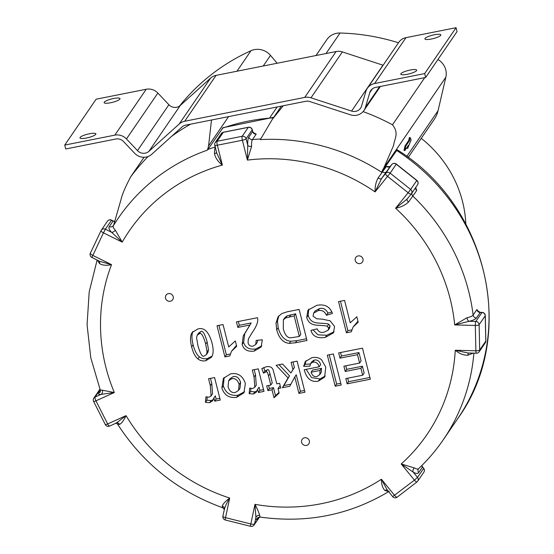 <?xml version="1.0" encoding="UTF-8"?>
<svg xmlns="http://www.w3.org/2000/svg" width="554" height="554" viewBox="0 0 554 554"><rect width="100%" height="100%" fill="white"/><g stroke="black" fill="none" stroke-linecap="round" stroke-linejoin="round"><path stroke-width="0.83" d="M179.219 123.985L148.901 151.339L180.292 105.454L210.61 78.1L179.219 123.985A12.299 11.676 34.4 0 1 184.69 121.257L304.721 97.414A12.299 11.676 34.4 0 1 310.981 97.809L351.575 111.077A8.199 7.784 -145.6 0 0 360.55 108.203A8.199 7.784 -145.6 0 0 361.547 106.112L365.889 91.375A12.299 11.676 34.4 0 1 367.378 88.238A12.299 11.676 34.4 0 1 374.58 83.536L424.676 73.585L425.652 77.47L375.564 87.421A8.199 7.784 -145.6 0 0 370.758 90.551A8.199 7.784 -145.6 0 0 369.767 92.643L365.425 107.379A12.299 11.676 34.4 0 1 363.936 110.516A12.299 11.676 34.4 0 1 350.467 114.823L309.873 101.562A8.199 7.784 -145.6 0 0 305.704 101.299L185.673 125.142A8.199 7.784 -145.6 0 0 182.024 126.956L151.706 154.31A12.299 11.676 34.4 0 1 134.594 153.229L123.57 141.554A8.199 7.784 -145.6 0 0 115.814 139.019L65.718 148.971L64.735 145.086L96.126 99.201L146.221 89.249L114.83 135.134A12.299 11.676 34.4 0 1 126.464 138.943L157.862 93.058A12.299 11.676 -145.6 0 0 146.221 89.249M157.862 93.058L168.887 104.734L137.489 150.619A8.199 7.784 -145.6 0 0 148.901 151.339M180.292 105.454A8.199 7.784 34.4 0 1 168.887 104.734M184.69 121.257L216.081 75.372A12.299 11.676 -145.6 0 0 210.61 78.1M216.081 75.372L336.112 51.529L304.721 97.414M383.119 65.234A8.199 7.784 34.4 0 1 382.966 65.192L342.379 51.924A12.299 11.676 -145.6 0 0 336.112 51.529M425.652 77.47L457.05 31.585L456.067 27.7L405.971 37.651A12.299 11.676 -145.6 0 0 398.769 42.353L367.378 88.238M114.83 135.134L64.735 145.086M119.886 99.076A8.199 1.752 165.8 0 1 111.541 102.552A8.199 1.752 165.8 0 1 104.11 102.635A8.199 1.752 165.8 0 1 111.631 98.931A8.199 1.752 165.8 0 1 120.003 98.619A8.199 1.752 165.8 0 1 119.886 99.076M95.759 134.338A8.199 1.752 165.8 0 1 87.414 137.814A8.199 1.752 165.8 0 1 79.984 137.904A8.199 1.752 165.8 0 1 87.504 134.193A8.199 1.752 165.8 0 1 95.877 133.881A8.199 1.752 165.8 0 1 95.759 134.338M440.693 35.345A8.199 1.752 165.8 0 1 432.355 38.822A8.199 1.752 165.8 0 1 424.925 38.905A8.199 1.752 165.8 0 1 432.439 35.2A8.199 1.752 165.8 0 1 440.818 34.888A8.199 1.752 165.8 0 1 440.693 35.345M416.566 70.607A8.199 1.752 165.8 0 1 408.229 74.084A8.199 1.752 165.8 0 1 400.798 74.174A8.199 1.752 165.8 0 1 408.312 70.462A8.199 1.752 165.8 0 1 416.691 70.15A8.199 1.752 165.8 0 1 416.566 70.607M137.489 150.619L126.464 138.943M424.676 73.585L456.067 27.7M224.418 508.994A3.276 2.957 0.1 0 0 222.251 506.079L222.687 507.755L224.453 509.541M259.244 517.055L254.556 523.904A3.276 0.956 -168 0 1 250.817 523.966L225.526 517.671A3.276 0.956 -168 0 1 222.902 516.141A3.276 3.276 0 0 0 225.319 520.005A3.276 0.374 -76 0 1 225.526 517.671L229.688 498.053C226.939 502.499 225.139 506.363 224.301 509.652L222.902 516.141A3.276 0.956 -168 0 1 222.95 516.037M115.925 422.993L117.552 424.142L119.553 424.419C121.658 423.339 123.819 420.417 126.049 415.645A180.341 171.221 34.4 0 0 229.688 498.053C225.471 501.245 222.992 503.918 222.251 506.079M257.693 517.761L260.055 517.062L259.701 515.407A3.276 2.957 0.1 0 0 255.913 517.519C255.927 519.631 256.363 520.067 257.236 518.835L258.233 517.374M259.701 515.407C259.043 512.9 257.465 509.216 254.972 504.348L255.913 517.519L254.556 523.904A3.276 3.116 -145.6 0 1 254.106 524.97L259.535 517.034M387.156 489.902L381.401 479.231C381.471 484.577 382.662 488.344 384.975 490.519L388.513 491.557M396.429 150.307A196.739 186.788 34.4 0 1 457.798 418.533C517.914 335.634 488.157 205.527 397.156 149.788L381.512 172.183L383.929 167.724L393.603 145.432C394.275 139.012 399.434 133.452 392.474 124.809L424.738 77.65M389.677 166.636L386.387 166.491L378.105 177.903A3.276 1.627 -142.3 0 0 381.54 178.561L390.653 165.916L389.393 166.83M407.155 199.018A3.276 1.627 -142.3 0 0 408.506 202.078L416.677 190.569L415.77 187.487M478.337 311.493L476.897 309.541L473.123 315.067C472.333 316.14 470.304 317.02 467.043 317.712A3.276 1.925 -102.5 0 0 469.113 321.272C473.019 320.385 475.45 319.291 476.392 318.003L480.353 312.373L478.088 311.154L478.303 311.854M397.26 497.083A3.276 0.983 -127.6 0 1 397.19 497.153A3.276 0.983 -127.6 0 1 394.614 495.401L381.401 479.231A180.341 171.221 34.4 0 1 254.972 504.348L250.817 523.966A3.276 0.374 104 0 0 250.602 526.3A3.276 3.276 0 0 0 254.106 524.97M170.452 293.745A4.03 3.83 34.4 0 1 172.696 299.707A4.03 3.83 34.4 0 1 167.204 300.593A4.03 3.83 34.4 0 1 170.452 293.745M361.866 262.665A4.03 3.83 34.4 0 1 355.779 257.465A4.03 3.83 34.4 0 1 361.27 256.585A4.03 3.83 34.4 0 1 361.866 262.665M301.639 442.383A4.03 3.83 34.4 0 1 307.65 438.456A4.03 3.83 34.4 0 1 304.839 445.423A4.03 3.83 34.4 0 1 301.639 442.383M278.177 316.618L281.792 313.571L287.228 311.791L299.132 309.43L306.992 340.481L295.421 342.781L289.313 343.369C283.198 342.788 279.008 338.279 276.723 329.865L276.003 323.072L278.08 316.763M328.12 330.219L328.633 328.079L327.227 326.368C325.87 325.246 316.209 325.655 313.481 324.589C310.06 323.695 307.809 321.306 306.722 317.414L307.948 310.15L316.819 305.344C324.692 303.855 329.9 306.556 332.448 313.446L326.445 315.261C324.692 311.369 321.916 309.831 318.114 310.656L313.647 313.1L313.045 316.161L316.791 318.799L322.186 319.139L330.101 320.801L334.561 326.451L333.466 332.864L325.33 337.386C317.421 338.667 312.629 336.326 310.953 330.371L317.2 328.834C318.391 331.846 320.683 332.961 324.09 332.185L328.12 330.219L329.775 327.836M346.43 332.767L338.542 301.598L344.56 300.406L350.232 322.816L356.845 316.777L358.209 322.179L353.092 327.047L351.298 331.804L346.43 332.767L347.884 330.648L351.693 329.886M210.319 385.681L208.56 378.742L214.578 377.551L220.27 400.057L214.689 401.165L213.879 397.973L212.556 400.867L209.661 402.689L205.437 402.336L205.963 396.789L209.024 397.197L211.095 395.944L210.319 385.681L211.773 383.555L212.549 393.818L211.095 395.944M312.906 362.171L310.607 363.569L309.908 366.146L303.668 366.339L305.247 361.637L311.854 357.704C315.794 356.921 319.042 357.621 321.576 359.795L325.78 367.094L324.616 377.142L318.398 381.09C311.369 382.558 306.639 378.784 304.208 369.76L319.236 366.776C318.017 363.209 315.905 361.672 312.906 362.171L314.36 360.045C317.359 359.546 319.464 361.083 320.69 364.65L319.236 366.776M327.345 355.149L333.356 353.958L341.209 385.009L335.198 386.2L327.345 355.149M338.674 352.898L362.482 348.168L370.342 379.22L347.129 383.832L345.8 378.576L362.69 375.224L360.945 368.334L345.225 371.457L343.896 366.201L359.615 363.078L357.489 354.678L340.004 358.154L338.674 352.898M291.106 362.351L297.117 361.153L304.977 392.204L298.959 393.402L294.79 376.928L289.784 386.249L282.395 387.717L288.059 377.939L276.148 365.321L282.609 364.033L290.892 373.001L292.928 369.546L291.106 362.351M272.014 389.781L267.907 390.598L266.709 385.861L270.816 385.044L268.524 375.979C267.721 372.35 266.806 371.041 265.775 372.053L263.482 373.105L261.813 368.59L266.336 366.748C269.805 366.146 272.056 367.191 273.094 369.878L276.827 383.853L279.569 383.306L280.767 388.042L278.025 388.583L279.161 393.056L274.029 397.758L272.014 389.781L273.468 387.655L275.483 395.632L278.994 392.419M254.044 376.99L252.292 370.058L258.303 368.86L263.995 391.373L258.413 392.481L257.61 389.289L256.287 392.184L253.386 394.005L249.168 393.645L249.688 388.098L252.749 388.513L254.819 387.253L254.044 376.99L255.498 374.871L256.273 385.134L254.819 387.253M230.575 373.846C237.874 372.544 242.804 375.792 245.367 383.59L243.919 392.821L236.572 397.343C229.093 398.284 224.19 395.161 221.877 387.98L223.366 378.403L230.575 373.846M249.75 325.053L237.846 327.421L236.44 321.881L257.458 317.705C258.545 321.112 256.737 326.154 252.042 332.829L248.365 338.903L248.047 342.794C248.808 345.474 250.512 346.582 253.143 346.105L255.733 344.54L256.163 340.412L262.298 339.81L261.142 347.019L254.251 351.084C247.756 351.935 243.718 349.712 242.146 344.415L243.282 335.835L251.204 322.934L247.029 329.921M224.91 356.908L217.023 325.738L223.033 324.547L228.705 346.956L235.325 340.925L236.69 346.319L231.572 351.188L229.778 355.945L224.91 356.908L226.364 354.789L230.173 354.027M212.113 356.125L211.455 357.268L205.825 360.702C202.792 361.305 200.146 360.702 197.903 358.895C195.223 356.762 193.138 352.746 191.649 346.859C190.167 340.994 190.126 336.569 191.525 333.591L192.176 332.442L197.806 329.007C204.08 327.068 208.81 331.694 211.995 342.898C213.47 348.736 213.512 353.14 212.113 356.125L207.279 358.576C204.246 359.179 201.601 358.576 199.357 356.769C196.677 354.636 194.593 350.627 193.104 344.74C191.622 338.868 191.58 334.443 192.979 331.465L192.986 331.451M109.692 425.978A3.276 0.893 -114.3 0 1 109.581 426.081L116.472 422.972L126.049 415.645L107.649 423.942L95.946 400.826A3.276 0.893 -114.3 0 1 95.066 397.086L101.057 394.386A3.276 2.909 81 0 0 102.22 390.189L100.246 389.954L100.212 391.941A3.276 3.116 -145.6 0 1 98.965 392.98C98.134 394.247 98.834 394.718 101.057 394.386L114.346 392.53L102.22 390.189M119.553 424.419A3.276 2.909 81 0 0 116.631 422.931A3.276 2.909 81 0 0 116.617 422.931L116.465 422.972M107.649 423.942A3.276 0.512 153.2 0 1 105.302 424.572L105.302 424.572A3.276 3.276 0 0 0 109.581 426.081A3.276 0.893 -114.3 0 1 107.649 423.942M114.664 221.261L113.071 221.06A3.276 3.116 -145.6 0 0 114.623 221.413M97.414 260.2L99.436 263.475C102.227 265.359 106.264 265.747 111.534 264.653L92.753 255.38A3.276 1.018 -154.6 0 1 90.371 253.123A3.276 3.276 0 0 0 91.881 257.471L103.446 232.853L122.233 242.133L111.479 232.209L105.364 229.19A3.276 3.116 -145.6 0 0 101.091 230.554A3.276 1.018 25.4 0 0 101.07 230.596A3.276 1.018 25.4 0 0 103.446 232.853L105.364 229.19L111.583 220.146A3.276 3.276 0 0 0 107.428 221.233A3.276 3.116 34.4 0 1 111.472 220.27L113.071 221.06L109.297 226.586C108.466 227.909 109.193 229.778 111.479 232.209A3.276 2.417 136.3 0 0 115.28 230.111C113.355 228.13 112.732 226.593 113.425 225.485L113.341 225.61A3.276 3.116 -145.6 0 0 113.341 225.61A3.276 3.116 -145.6 0 0 113.362 225.582M215.506 146.935C214.779 148.063 214.446 150.342 214.502 153.763C215.388 157.911 218.013 161.678 222.369 165.078A180.341 171.221 34.4 0 0 122.233 242.133L115.28 230.111M99.436 263.475A3.276 2.417 136.3 0 0 99.332 261.149M100.135 389.677L95.066 397.086A3.276 3.116 -145.6 0 0 93.827 398.125A3.276 3.276 0 0 0 93.605 401.456A3.276 0.512 -26.8 0 0 95.946 400.826L114.346 392.53A180.341 171.221 34.4 0 1 111.534 264.653L99.872 261.412L91.881 257.471M107.428 221.233L101.32 230.152A3.276 3.276 0 0 0 101.07 230.596L90.371 253.123A3.276 1.018 -154.6 0 1 90.392 253.081L101.05 230.644M253.49 133.071L254.141 133.147L252.624 131.547A3.276 3.116 -145.6 0 0 256.225 134.075L253.732 132.925M214.744 145.169L216.746 153.091L222.369 165.078L217.341 145.217A3.276 0.755 -101.2 0 1 217.133 141.263A3.276 3.116 -145.6 0 0 215.215 142.517A3.276 3.276 0 0 0 214.744 145.169A3.276 0.699 -14.2 0 0 217.341 145.217L242.382 140.245L247.403 160.106L247.728 145.238L246.094 138.77A3.276 3.116 -145.6 0 0 242.174 136.291A3.276 0.755 78.8 0 0 242.382 140.245A3.276 0.699 -14.2 0 0 246.094 138.77L252.195 129.851A3.276 0.699 -14.2 0 0 252.243 129.671A3.276 3.276 0 0 0 248.427 127.254A3.276 0.755 78.8 0 0 248.282 127.365A3.276 3.116 34.4 0 1 252.195 129.851L252.624 131.547L248.843 137.067C247.977 138.424 247.603 141.145 247.728 145.238A3.276 1.849 178 0 0 251.592 146.394C251.44 142.994 251.724 140.73 252.451 139.594L256.225 134.075M378.105 177.903C375.924 181.906 374.919 186.573 375.079 191.899A180.341 171.221 34.4 0 0 247.403 160.106L251.592 146.394M214.502 153.763A3.276 1.849 178 0 0 216.538 152.274M273.711 117.303L222.999 127.683L207.459 150.106L208.56 145.903L211.503 120.01M221.323 133.597A3.276 3.116 34.4 0 1 223.241 132.344A3.276 0.755 -101.2 0 1 223.387 132.233A3.276 3.276 0 0 0 221.323 133.597L215.215 142.517M386.387 166.491A3.276 3.116 -145.6 0 0 390.653 165.916L391.72 164.593A3.276 3.116 34.4 0 1 396.242 164.213L396.325 164.067A3.276 3.276 0 0 0 391.733 164.573L391.733 164.573A3.276 1.025 38.9 0 0 391.72 164.593L385.612 173.52A3.276 1.025 38.9 0 0 387.599 176.407L408.125 192.73L395.611 208.221L407.093 199.094L411.255 193.942A3.276 1.025 38.9 0 0 411.276 193.921A3.276 3.116 -145.6 0 0 410.666 189.454L408.125 192.73A3.276 1.025 38.9 0 0 411.255 193.942A3.276 3.276 0 0 0 411.414 193.734L417.515 184.807A3.276 3.276 0 0 0 416.85 180.389L416.767 180.535A3.276 3.116 34.4 0 1 417.515 184.807M467.043 317.712L454.682 324.921A180.341 171.221 34.4 0 0 395.611 208.221C400.888 207.217 405.189 205.174 408.506 202.078M375.079 191.899L381.54 178.561L385.612 173.52A3.276 3.116 -145.6 0 1 390.141 173.139L396.242 164.213L416.767 180.535L410.666 189.454L390.141 173.139L375.079 191.899M468.843 353.023A3.276 1.925 -102.5 0 0 467.874 355.225L473.234 353.133M468.068 353.002L455.243 350.246C459.536 353.729 463.74 355.384 467.874 355.225M476.897 309.541A3.276 3.116 -145.6 0 0 480.173 312.477L481.932 312.525L475.831 321.445A3.276 3.116 -145.6 0 1 479.127 324.699L485.228 315.773A3.276 0.852 -1.3 0 0 485.283 315.621A3.276 3.276 0 0 0 482.091 312.414L482.091 312.414A3.276 0.582 91.5 0 0 481.932 312.525A3.276 3.116 34.4 0 1 485.228 315.773L485.789 341.105A3.276 3.116 34.4 0 1 485.269 342.871A3.276 3.276 0 0 0 485.837 340.945L485.837 340.945A3.276 0.852 178.7 0 1 485.789 341.105L479.681 350.024A3.276 0.852 178.7 0 1 475.872 350.793A3.276 0.582 91.5 0 0 476.371 353.217A3.276 3.276 0 0 0 479.162 351.79A3.276 3.116 -145.6 0 0 479.681 350.024L479.127 324.699A3.276 0.852 -1.3 0 1 475.318 325.461L454.682 324.921L469.113 321.272L475.831 321.445A3.276 0.582 91.5 0 0 475.318 325.461L475.872 350.793L455.243 350.246A180.341 171.221 34.4 0 1 401.228 463.975L413.208 472.126C415.943 473.691 417.778 473.85 418.699 472.604L422.557 466.939L421.885 465.492M387.378 490.165A3.276 2.521 -59.7 0 0 384.975 490.519M418.699 472.604A3.276 3.116 -145.6 0 1 418.478 468.85A3.276 3.116 -145.6 0 1 418.485 468.836L418.665 468.622C427.896 459.868 436.095 450.25 443.269 439.772A196.739 186.788 -145.6 0 0 473.885 353.154M418.879 468.372C418.111 469.404 416.601 469.259 414.35 467.915A3.276 2.521 -59.7 0 0 413.208 472.126L417.501 477.382L414.44 480.145A3.276 0.983 52.4 0 0 417.024 481.89L417.024 481.89A3.276 0.983 52.4 0 0 417.093 481.821A3.276 3.116 -145.6 0 0 417.501 477.382L423.609 468.462A3.276 3.116 34.4 0 1 423.838 472.223A3.276 3.276 0 0 0 423.671 468.296L422.48 467.084A3.276 3.116 -145.6 0 1 421.788 465.595M414.35 467.915L401.228 463.975L414.44 480.145L392.654 496.626A3.276 3.276 0 0 0 397.19 497.153L417.024 481.89A3.276 3.276 0 0 0 417.73 481.142L423.838 472.223M295.594 313.813L287.111 315.822L284.832 317.664L283.378 319.783L283.309 328.875C285.005 335.232 287.63 338.196 291.203 337.774L299.34 336.479L300.794 334.36L295.594 313.813L294.146 315.939L285.656 317.948L287.111 315.822M285.656 317.948L283.378 319.783M299.34 336.479L294.146 315.939M278.856 315.801L277.457 320.946L278.177 327.739C280.456 336.16 284.652 340.662 290.76 341.25L296.875 340.655L306.549 338.729M308.758 309.139L308.169 315.295C309.264 319.18 311.514 321.569 314.935 322.463C317.657 323.529 327.324 323.12 328.681 324.242L330.087 325.953L329.575 328.093M327.227 326.368L328.681 324.242M312.996 329.865L318.01 334.831L326.784 335.26L334.09 331.749M313.647 313.1L315.094 310.981L319.568 308.53C323.37 307.705 326.147 309.243 327.899 313.142L331.811 311.957M326.445 315.261L327.899 313.142M340.44 301.224L347.884 330.648M353.092 327.047L357.967 321.223M210.458 378.368L211.773 383.555M207.182 397.149L206.891 400.21L211.116 400.563L213.262 399.572M205.437 402.336L206.891 400.21M213.879 397.973L215.333 395.847L216.143 399.046L219.827 398.312M214.689 401.165L216.143 399.046M321.23 372.426L319.547 374.913L321.23 372.426L321.514 368.32L312.546 370.1L311.092 372.226C312.283 375.64 314.215 377.108 316.888 376.616L319.776 374.552L320.06 370.439L321.514 368.32M320.06 370.439L311.092 372.226M310.607 363.569L312.061 361.443L314.36 360.045M306.12 369.38L311.535 377.579L319.852 378.964L325.281 376.021M303.668 366.339L305.115 364.213L310.337 364.054M306.057 360.633L305.115 364.213M329.235 354.775L336.652 384.074L340.765 383.257M335.198 386.2L336.652 384.074M340.572 352.524L341.458 356.028L358.944 352.552L361.07 360.959L359.615 363.078M340.004 358.154L341.458 356.028M357.489 354.678L358.944 352.552M345.793 365.827L346.679 369.331L362.399 366.208L364.144 373.098L362.69 375.224M345.225 371.457L346.679 369.331M360.945 368.334L362.399 366.208M347.69 378.202L348.584 381.706L369.899 377.475M347.129 383.832L348.584 381.706M292.997 361.97L294.382 367.42L290.892 373.001M292.928 369.546L294.382 367.42M279.057 364.74L289.513 375.82L283.842 385.591L290.892 384.192M288.059 377.939L289.513 375.82M282.395 387.717L283.842 385.591M294.79 376.928L296.245 374.802L300.413 391.276L304.534 390.459M298.959 393.402L300.413 391.276M267.907 390.598L269.362 388.472L273.468 387.655M274.029 397.758L275.483 395.632M278.025 388.583L279.479 386.463L280.324 386.29M263.676 367.558L264.937 370.979L267.229 369.927C268.261 368.916 269.175 370.224 269.978 373.86L272.27 382.925L270.816 385.044M263.482 373.105L264.937 370.979M268.607 385.487L269.362 388.472M254.189 369.684L255.498 374.871M250.907 388.458L250.616 391.526L254.84 391.879L256.994 390.889M249.168 393.645L250.616 391.526M257.61 389.289L259.064 387.163L259.868 390.355L263.559 389.621M258.413 392.481L259.868 390.355M238.532 390.418L239.986 388.292L240.588 382.378C239.162 377.89 236.724 375.951 233.282 376.575L230.083 378.631L228.636 380.757L228.047 386.734C229.453 391.172 231.877 393.098 235.318 392.495L238.532 390.418L239.134 384.504C237.708 380.016 235.27 378.077 231.828 378.694L228.636 380.757M224.148 377.399L223.331 385.861C225.644 393.035 230.547 396.158 238.026 395.217L244.577 391.706M237.846 327.421L239.3 325.295L251.204 322.934M246.675 330.44L244.736 333.709L243.601 342.289C245.173 347.587 249.21 349.809 255.706 348.958L261.765 345.904M257.797 340.253L257.188 342.414L255.733 344.54M238.338 321.507L239.3 325.295M218.92 325.364L226.364 354.789M231.572 351.188L236.447 345.364M206.434 354.567L207.888 352.441L208.498 349.83L207.154 341.95C204.675 333.252 202.459 329.879 200.513 331.832L198.657 333.023L197.203 335.149L196.587 337.753L197.923 345.613C200.409 354.318 202.626 357.697 204.578 355.758L206.434 354.567L207.044 351.956L205.7 344.069C203.221 335.378 201.012 332.005 199.059 333.958L197.203 335.149M407.702 148.361L408.416 145.307L404.78 150.612L405.847 146.034L409.482 140.73L410.189 137.676L411.13 139.83L407.702 148.361L406.913 148.147L407.148 147.163M405.847 146.034L405.064 145.827L403.998 150.404L404.78 150.612M405.064 145.827L408.693 140.515L409.482 140.73M408.693 140.515L409.406 137.468L410.189 137.676M207.459 150.106A196.615 186.67 34.4 0 0 113.577 225.409L121.001 199.585C122.226 194.26 125.46 186.67 130.702 176.816A209.855 199.239 34.4 0 1 148.16 156.477M171.657 136.312A209.855 199.239 34.4 0 1 190.611 124.158M130.349 177.308L144.061 157.267L130.37 177.28M363.085 111.603A209.855 199.239 34.4 0 1 392.474 124.809M283.281 105.752L272.284 119.387L260.325 139.601A196.615 186.67 34.4 0 1 381.512 172.183M437.937 59.513A16.391 15.567 34.4 0 1 445.859 77.207L438.048 110.731L406.781 156.429M277.159 63.239L270.49 55.386A16.391 15.567 -145.6 0 0 250.99 50.719A209.855 199.239 -145.6 0 0 179.579 106.022M408.173 157.454L434.294 119.276A27.873 26.46 -145.6 0 0 438.048 110.731M315.974 55.532L326.881 39.597A16.391 15.567 34.4 0 1 340.059 33.025A209.855 199.239 34.4 0 1 398.485 42.769M465.831 224.031A114.761 108.958 -145.6 0 0 462.528 201.552A114.761 108.958 -145.6 0 0 421.241 138.348M379.635 86.611L365.425 107.379M369.767 92.643L372.35 88.869M374.58 83.536L405.971 37.651M310.981 97.809L342.379 51.924M382.966 65.192L351.575 111.077M257.665 517.803A3.276 3.116 -145.6 0 0 257.236 518.835M113.653 225.111A196.739 186.788 -145.6 0 0 113.425 225.485M386.872 171.442A3.276 3.116 -145.6 0 1 382.613 172.01A196.739 186.788 -145.6 0 0 381.893 171.546M476.392 318.003A3.276 3.116 -145.6 0 1 473.123 315.067A196.739 186.788 -145.6 0 0 412.896 196.095A3.276 3.116 -145.6 0 1 411.982 192.896M100.426 390.84L98.965 392.98M99.928 389.206A3.276 3.116 34.4 0 1 99.942 389.178A3.276 3.276 0 0 0 99.928 389.206L93.827 398.125M109.297 226.586A3.276 3.116 -145.6 0 0 113.335 225.617M248.843 137.067A3.276 3.116 -145.6 0 0 252.451 139.594A196.739 186.788 -145.6 0 1 260.671 138.964M215.215 147.025A196.739 186.788 -145.6 0 0 207.729 149.49M222.265 128.244A196.739 186.788 34.4 0 1 273.351 117.836M248.282 127.365L242.174 136.291L217.133 141.263L223.241 132.344L248.282 127.365M415.763 187.37A3.276 3.116 -145.6 0 0 416.677 190.569M407.197 198.962L411.241 193.962M289.417 316.874L290.871 314.748M276.003 323.072L277.457 320.946M276.723 329.865L278.177 327.739M289.313 343.369L290.76 341.25M295.421 342.781L296.875 340.655M306.722 317.414L308.169 315.295M328.633 328.079L330.087 325.953M325.33 337.386L326.784 335.26M318.114 310.656L319.568 308.53M209.661 402.689L211.116 400.563M318.398 381.09L319.852 378.964M265.775 372.053L267.229 369.927M268.524 375.979L269.978 373.86M253.386 394.005L254.84 391.879M239.134 384.504L240.588 382.378M221.877 387.98L223.331 385.861M236.572 397.343L238.026 395.217M243.282 335.835L244.736 333.709M242.146 344.415L243.601 342.289M254.251 351.084L255.706 348.958M205.7 344.069L207.154 341.95M207.044 351.956L208.498 349.83M199.059 333.958L200.513 331.832M205.825 360.702L207.279 358.576M191.525 333.591L192.979 331.465M191.649 346.859L193.104 344.74M197.903 358.895L199.357 356.769M445.859 77.207L383.929 167.724M250.99 50.719L236.96 71.224M208.56 145.903L228.601 116.61M263.226 66.009L270.49 55.386M340.059 33.025L326.029 53.53M277.139 106.97L269.867 117.6M363.936 110.516L380.397 86.459M260.061 517.062C306.791 523.585 349.823 515.005 389.164 491.322M457.798 418.533L443.269 439.772M225.319 520.005L250.602 526.3M117.552 424.142C143.174 463.705 178.215 491.578 222.687 507.755M93.605 401.456L105.302 424.572M97.116 260.055L89.194 291.889L87.068 324.817L90.794 357.836L100.246 389.954M113.161 220.921L111.583 220.146M113.805 224.862L113.376 225.561M252.666 131.346L252.243 129.671M248.427 127.254L223.387 132.233M415.666 187.861L415.805 187.307M416.85 180.389L396.325 164.067M391.733 164.573L390.667 165.895M468.026 352.995L476.371 353.217M479.162 351.79L485.269 342.871M485.837 340.945L485.283 315.621M482.091 312.414L480.353 312.366M387.578 490.276L392.654 496.626M423.671 468.296L422.557 466.939M281.356 106.133L272.672 118.826"/></g></svg>
